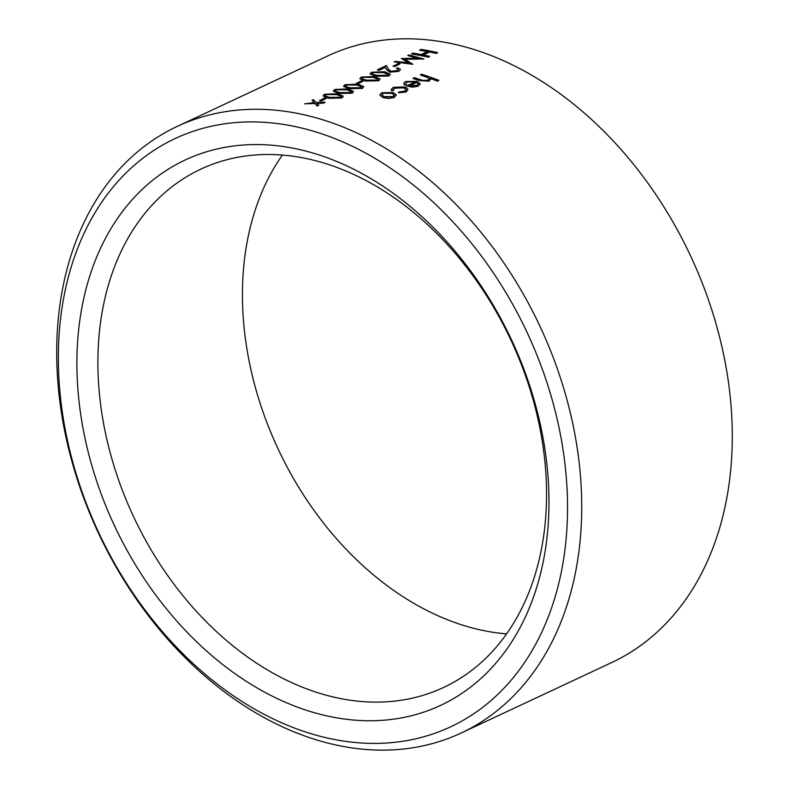 <?xml version="1.0" encoding="UTF-8"?>
<svg xmlns="http://www.w3.org/2000/svg" width="789" height="789" viewBox="0 0 789 789"><rect width="100%" height="100%" fill="white"/><g stroke="black" fill="none" stroke-linecap="round" stroke-linejoin="round"><path stroke-width="1.18" d="M461.2 733.011L611.761 662.523A334.891 243.781 -115.1 0 0 690.553 255.853A334.891 243.781 -115.1 0 0 327.77 55.92L177.219 126.398A334.891 243.781 64.9 0 1 539.992 326.34A334.891 243.781 64.9 0 1 461.2 733.011A334.891 243.781 64.9 0 1 328.51 743.248A334.891 243.781 64.9 0 1 68.702 449.049A334.891 243.781 64.9 0 1 177.219 126.398M343.314 96.219L342.031 97.984L328.648 98.27L323.125 95.982L324.447 94.276L337.662 93.704L343.314 96.219L342.022 97.649L328.638 97.925L323.115 95.637M363.749 86.662L362.467 88.417L349.083 88.703L343.56 86.415L344.872 84.709L358.088 84.137L363.749 86.662L362.457 88.082L349.073 88.358L343.55 86.07M358.058 83.802L363.157 81.07A334.891 243.781 64.9 0 0 361.441 80.754L356.342 83.486A334.891 243.781 -115.1 0 1 358.058 83.802L358.048 83.456A334.891 243.781 -115.1 0 0 356.332 83.141M390.308 74.225L389.016 75.991L375.633 76.267L370.11 73.979L371.432 72.272L384.647 71.71L390.308 74.225L389.007 75.645L375.623 75.931L370.1 73.643M408.682 63.258L401.433 58.494L418.574 58.297L407.785 55.526L408.988 54.964L423.949 58.988L404.579 58.909L412.657 64.274L394.175 61.897L395.368 61.335L408.672 62.923L401.433 58.494M417.322 58.287L407.785 55.526M404.589 59.254L423.949 58.988M394.175 61.897L412.834 64.195M396.058 94.996L394.392 97.481L388.681 98.457L382.981 97.54L379.884 94.976L381.679 92.767L393.021 92.491L396.048 94.66L396.167 95.538M406.217 83.032L407.311 81.948L405.812 83.456L406.335 84.808L404.57 85.074L403.81 83.792L404.205 82.5L405.654 81.543L416.848 81.336L419.837 83.309L420.083 84.384M419.847 83.644L418.338 86.267L412.016 87.204L406.69 85.863L415.369 81.79L407.311 81.948M430.607 78.565A334.891 243.781 -115.1 0 1 437.698 81.237L438.881 80.34L437.688 80.902A334.891 243.781 -115.1 0 0 430.409 78.15L430.735 79.423M430.419 78.496L429.265 81.149L419.413 80.616A334.891 243.781 -115.1 0 0 413.14 78.545L414.324 77.647A334.891 243.781 64.9 0 1 420.093 79.551L423.032 80.458L427.954 80.153L428.841 79.531L428.782 78.052L424.886 76.227A334.891 243.781 -115.1 0 0 420.458 74.777L421.642 74.225A334.891 243.781 64.9 0 1 438.881 80.34M429.098 78.989L428.013 77.786L424.896 76.563A334.891 243.781 -115.1 0 0 420.468 75.123L420.458 74.777M406.059 89.611L403.82 87.835L394.786 88.161L393.543 89.009M393.198 89.502L393.415 90.508L391.591 90.705L391.186 89.463L393.287 87.332L404.865 86.889L406.749 87.796L407.952 89.492L407.065 91.041L398.573 92.767L398.78 92.027L404.471 91.149L405.733 90.281L405.684 88.575L404.52 87.776L394.776 87.816L393.405 90.173L391.581 90.37L391.186 89.463M407.952 89.492L405.901 92.086L398.573 92.767M427.332 51.581A334.891 243.781 -115.1 0 0 419.718 50.279L420.902 49.382A334.891 243.781 64.9 0 1 437.619 52.587L436.425 53.149A334.891 243.781 -115.1 0 0 429.561 51.679L422.756 54.865A334.891 243.781 64.9 0 1 429.62 56.335L428.427 56.897A334.891 243.781 -115.1 0 0 411.71 53.691L412.903 53.129A334.891 243.781 64.9 0 1 421.04 54.53L427.855 51.344A334.891 243.781 -115.1 0 0 419.709 49.944M423.269 54.964L429.571 52.015A334.891 243.781 -115.1 0 1 436.435 53.484L437.619 52.587M411.71 53.691L411.72 54.027A334.891 243.781 -115.1 0 1 428.437 57.232L429.62 56.335M394.825 66.582L399.924 63.85A334.891 243.781 64.9 0 0 398.208 63.544L393.119 66.266A334.891 243.781 -115.1 0 1 394.825 66.582L394.816 66.246A334.891 243.781 -115.1 0 0 393.1 65.931M400.348 69.531L398.83 71.395L389.845 72.174L386.531 69.748L385.387 67.085L379.203 69.974A334.891 243.781 -115.1 0 0 377.487 69.708L386.511 65.477L388.277 69.067L390.89 71.247L397.163 70.635L398.267 69.422L396.384 68.367L397.577 67.805L400.23 69.116L400.27 69.915L398.82 71.059L389.835 71.838L386.521 69.402L385.387 67.085M377.487 69.708L377.497 70.043A334.891 243.781 -115.1 0 1 379.213 70.32L385.397 67.42M380.091 79.008L378.809 80.774L365.425 81.05L359.902 78.762L361.214 77.056L374.43 76.484L380.091 79.008L378.799 80.429L365.415 80.715L359.892 78.427M353.531 91.435L352.249 93.201L338.866 93.487L333.343 91.199L334.664 89.492L347.88 88.92L353.531 91.435L352.239 92.865L338.856 93.141L333.333 90.853M321.291 101.012L326.38 98.28A334.891 243.781 64.9 0 0 324.673 97.964L319.575 100.696A334.891 243.781 -115.1 0 1 321.291 101.012L321.281 100.676A334.891 243.781 -115.1 0 0 319.565 100.361M316.872 103.428L323.776 103.132L325.186 102.126L323.766 102.797L316.862 103.083L318.776 105.134L317.356 105.795L314.9 103.181L304.633 103.813L314.357 102.619L312.069 100.331L313.48 99.67L316.32 102.521L325.186 102.126M304.633 103.813L314.91 103.527L317.365 106.14L318.776 105.134M314.367 102.965L312.069 100.331M321.961 736.729A324.792 236.424 -115.1 0 0 528.758 336.075A324.792 236.424 -115.1 0 0 88.082 225.121A324.792 236.424 -115.1 0 0 321.961 736.729M321.301 714.568A301.122 219.194 64.9 0 1 104.473 240.241A301.122 219.194 64.9 0 1 513.028 343.116A301.122 219.194 64.9 0 1 321.301 714.568M330.167 696.233A286.18 208.316 -115.1 0 0 443.556 687.485A286.18 208.316 -115.1 0 0 510.877 339.97A286.18 208.316 -115.1 0 0 200.879 169.112A286.18 208.316 -115.1 0 0 108.142 444.828A286.18 208.316 -115.1 0 0 330.167 696.233M506.568 633.873A286.18 208.316 64.9 0 1 474.712 628.567A286.18 208.316 64.9 0 1 269.907 430.222A286.18 208.316 64.9 0 1 282.403 155.048M429.265 81.149L419.403 80.281A334.891 243.781 -115.1 0 0 413.13 78.21M430.409 78.15L429.255 80.813M404.57 85.074L403.8 83.456M418.338 86.267L412.006 86.869L406.69 85.863M419.837 83.309L418.328 85.922M406.325 84.472L404.56 84.729M418.111 83.881L416.75 82.372L409.392 85.823L416.76 85.399L418.111 83.841M409.905 85.922L416.75 82.372M394.392 97.481L388.671 98.112L382.971 97.195L381.077 96.317L379.874 94.641M396.048 94.66L394.382 97.136M384.154 96.633L392.873 96.574L394.194 95.084L391.817 93.043L383.188 93.24L381.797 94.739L384.154 96.633M394.184 95.252L391.817 93.043M391.827 93.388L383.188 93.24M383.198 93.585L381.925 94.611M394.816 66.246L399.924 63.85M376.826 75.369L387.251 75.28L388.208 74.255L383.464 72.263L373.108 72.558L372.142 73.525L373.128 74.373L376.826 75.369M388.188 74.432L383.474 72.608L373.108 72.558M373.118 72.904L372.329 73.446M366.609 80.153L377.043 80.054L377.99 79.028L373.246 77.046L362.891 77.342L361.934 78.298L362.91 79.156L366.609 80.153M377.97 79.216L373.256 77.391L362.891 77.342M362.901 77.687L362.112 78.229M358.048 83.456L363.157 81.07M350.267 87.806L360.691 87.707L361.648 86.682L356.904 84.699L346.549 84.995L345.592 85.952L346.568 86.8L350.267 87.806M361.628 86.869L356.914 85.034L346.549 84.995M346.558 85.33L345.769 85.883M340.049 92.589L350.484 92.491L351.44 91.465L346.696 89.482L336.331 89.778L335.374 90.735L336.351 91.583L340.049 92.589M351.411 91.642L346.706 89.818L336.331 89.778M336.341 90.114L335.552 90.666M329.841 97.372L340.266 97.274L341.223 96.248L336.479 94.266L326.123 94.562L325.157 95.518L326.143 96.366L329.841 97.372M341.203 96.426L336.489 94.601L326.123 94.562M326.133 94.897L325.334 95.449M321.281 100.676L326.38 98.28"/></g></svg>
